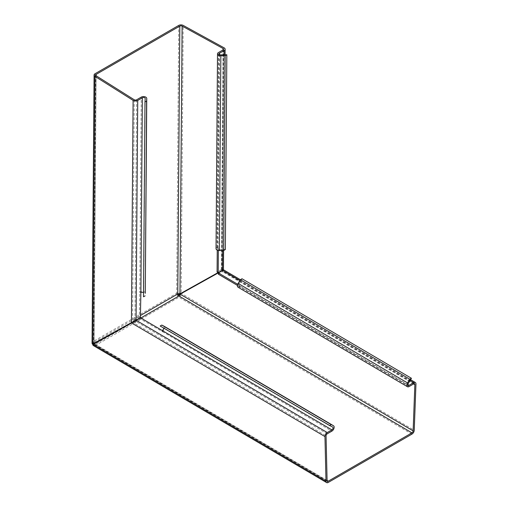 <?xml version="1.0" encoding="UTF-8"?>
<svg xmlns="http://www.w3.org/2000/svg" width="508" height="508" viewBox="0 0 508 508"><rect width="100%" height="100%" fill="white"/><g stroke="black" fill="none" stroke-linecap="round" stroke-linejoin="round"><path stroke-width="0.38" stroke-dasharray="2.54 1.91" d="M93.682 345.757L93.751 345.789A3.219 1.841 120.4 0 0 95.244 345.567A3.207 1.854 60 0 1 93.821 344.151A3.207 1.854 60 0 1 93.732 344.011M93.574 343.732A3.207 1.854 60 0 1 93.485 343.56L92.45 344.253M180.092 293.77L177.171 295.243A3.207 1.854 60 0 1 176.682 293.306L92.989 341.624A3.207 1.854 -120 0 0 93.485 343.56L94.348 343.268A1.651 0.953 60 0 1 94.348 343.268A1.651 0.953 60 0 1 94.094 342.271A1.664 0.965 0.4 0 0 93.605 342.951A1.664 0.965 0.4 0 0 93.929 343.529L92.913 344.062M178.035 294.951L177.171 295.243A3.207 1.854 -120 0 0 177.508 295.834A3.207 1.854 -120 0 0 178.93 297.25A3.219 1.841 120.4 0 0 181.197 293.719L222.625 270.466L415.963 384.035M179.946 293.872L180.873 293.141A3.219 1.873 0.4 0 0 176.682 293.306L178.714 25.425M95.028 73.743L92.989 341.624A3.219 1.873 0.4 0 0 92.056 342.798L92.05 342.875M92.71 344.71L94.45 343.63M178.206 295.25L179.114 294.691M223.082 49.879L221.412 269.488A1.664 0.965 0.4 0 0 221.596 269.361L223.45 269.716L181.159 293.116L183.191 25.4M145.275 293.205A3.219 1.873 0.4 0 0 143.25 291.497A3.219 1.873 0.4 0 0 139.776 291.897L141.256 97.117M135.649 320.25L134.747 319.5A1.664 0.965 0.4 0 0 134.963 319.399L139.294 316.897L139.776 291.897M134.239 99.752L132.55 322.028L131.515 322.605M94.094 343.433L96.088 75.73M218.091 272.58L222.415 270.104L224.104 47.828M221.412 269.488L217.081 271.99M217.246 250.126L217.272 247.161L218.37 247.809L218.351 250.463M216.033 248.641A3.219 1.873 0.4 0 1 216.98 247.326L217.272 247.161M225.349 249.542L219.31 249.631L220.79 54.851M219.545 54.559L218.078 247.974A1.664 0.965 0.4 0 0 217.589 248.653A1.664 0.965 0.4 0 0 219.31 249.631M223.45 269.716L223.076 269.881M143.504 296.793L143.72 293.281A1.664 0.965 0.4 0 0 143.72 293.249A1.664 0.965 0.4 0 0 143.535 292.805M92.678 344.062L93.872 343.554M92.862 344.062L93.332 343.846M93.815 343.624L94.348 343.268M180.137 293.757L181.197 293.103M139.484 292.068L140.589 292.716M139.294 316.897L140.398 317.544M133.02 321.475L134.747 319.5M131.794 322.434L131.413 322.644M327.095 480.549L94.094 343.821A1.664 0.953 120.4 0 0 94.418 344.38A1.664 0.953 120.4 0 0 95.25 344.297A1.651 0.953 60 0 1 94.526 343.586M222.872 269.894L221.596 269.361L221.894 269.723L221.355 270.758L223.031 49.905M133.75 320.611L133.725 321.52M93.993 343.897L93.008 344.64M94.266 343.732L93.129 344.437M160.179 326.009L332.702 427.076M163.614 328.028A1.664 0.953 120.4 0 0 163.309 327.571A1.664 0.953 120.4 0 0 163.278 327.552M223.355 269.869L222.707 271.145L221.52 271.056M242.024 278.759L238.874 283.909A1.664 0.953 120.4 0 0 238.824 285.871A1.664 0.953 120.4 0 0 239.655 285.788L237.693 284.289M238.036 287.217A3.219 1.841 120.4 0 0 239.649 287.052L409.067 386.575M223.069 270.243L222.872 271.602A1.664 0.953 120.4 0 0 222.675 271.697L218.345 274.199M237.414 285.401L239.649 287.052M131.909 322.777L134.563 322.034L133.775 321.608M135.846 320.605L136.023 321.742A1.664 0.953 -59.6 0 1 136.227 321.608L140.557 319.107L162.446 331.622A3.219 1.841 120.4 0 0 164.548 328.86A3.219 1.841 120.4 0 0 164.16 326.269M180.27 294.088L181.375 293.491L414.236 430.282M179.261 294.742L180.111 294.164M131.616 323.005L132.721 322.326L326.06 435.896M162.166 330.53L162.154 331.794M140.557 319.107L140.57 317.843M134.563 322.034L136.023 321.742M180.308 294.056L181.407 293.465M222.872 271.602L222.707 271.145L222.872 271.602M239.947 285.617L239.941 286.887M411.944 434.124L178.93 297.25L95.244 345.567L328.251 482.441M136.633 99.79L134.963 319.399M96.12 75.749L94.094 342.271L140.411 315.531M216.98 247.326L218.453 52.546M222.663 250.488L224.149 54.8M145.193 98.495L143.72 293.281M140.818 317.989L95.25 344.297L327.095 480.492M239.89 280.537L410.083 380.511M407.911 384.626L239.655 285.788M408.292 383.432L238.874 283.909M413.696 383.908L222.675 271.697M413.664 383.927L221.564 271.082M162.446 331.622L331.87 431.146M327.247 433.819L136.227 321.608M219.069 53.873L217.589 248.653M223.596 250.476L225.082 54.788M143.72 293.249L145.199 98.469M95.637 75.063L93.605 342.951M221.894 269.71L223.571 49.2M223.037 269.894L221.933 270.402M221.939 269.507L222.771 269.716M93.707 343.446L92.24 343.897M92.926 345.084L94.056 344.049M332.734 427.095L163.309 327.571M410.578 379.698L240.386 279.724M238.824 285.871L408.248 385.394M131.928 322.815L133.49 322.199M222.936 271.202L223.19 270.332M414.528 383.826L222.714 271.145M94.418 344.38L327.431 481.254"/><path stroke-width="0.76" d="M140.411 315.531L177.781 293.954L179.819 26.073L96.126 74.39A1.664 0.965 -179.6 0 0 95.637 75.063A1.664 0.965 -179.6 0 0 96.088 75.73L134.239 99.752A1.664 0.965 -179.6 0 0 136.633 99.79L141.256 97.117A3.219 1.873 -179.6 0 1 144.774 96.73A3.219 1.873 -179.6 0 1 146.755 98.482A3.219 1.873 -179.6 0 1 146.755 98.539L146.602 101.079L144.983 102.013L145.193 98.495A1.664 0.965 0.4 0 0 145.199 98.469A1.664 0.965 0.4 0 0 144.177 97.568A1.664 0.965 0.4 0 0 142.361 97.765L137.732 100.438A3.219 1.873 -179.6 0 1 133.102 100.368L94.945 76.346A3.219 1.873 -179.6 0 1 94.082 75.057A3.219 1.873 -179.6 0 1 95.028 73.743L178.714 25.425A3.219 1.873 -179.6 0 1 183.191 25.4L224.104 47.828A3.219 1.873 -179.6 0 1 225.127 49.212A3.219 1.873 -179.6 0 1 224.18 50.527L219.558 53.194A1.664 0.965 0.4 0 0 219.069 53.873A1.664 0.965 0.4 0 0 220.79 54.851L226.828 54.762L225.209 55.696L220.847 55.759A3.219 1.873 -179.6 0 1 217.513 53.861A3.219 1.873 -179.6 0 1 218.453 52.546L223.082 49.879A1.664 0.965 -179.6 0 0 223.571 49.2A1.664 0.965 -179.6 0 0 223.037 48.482L182.124 26.06L179.946 293.872A1.664 0.965 0.4 0 0 177.781 293.954A1.651 0.953 -120 0 0 178.035 294.951A1.651 0.953 -120 0 0 178.206 295.25A1.651 0.953 -120 0 0 178.943 295.98A1.664 0.953 120.4 0 0 180.111 294.164L413.137 430.873L414.858 384.626L413.664 383.927M179.819 26.073A1.664 0.965 -179.6 0 1 182.124 26.06M92.215 343.992L92.056 342.798A3.219 1.873 0.4 0 0 92.05 342.938A3.219 1.873 0.4 0 0 92.678 344.062L135.649 320.25A3.219 1.873 0.4 0 0 136.068 320.046L137.732 100.438M94.45 343.63L94.52 343.573A1.651 0.953 60 0 1 94.355 343.287L94.056 343.446M414.858 384.626A1.664 0.953 -59.6 0 0 414.528 383.826A1.664 0.953 -59.6 0 0 413.696 383.908L409.067 386.575A3.219 1.841 -59.6 0 1 407.46 386.734A3.219 1.841 -59.6 0 1 407.549 382.943L409.829 379.216L411.442 378.282L408.292 383.432A1.664 0.953 120.4 0 0 408.248 385.394A1.664 0.953 120.4 0 0 409.08 385.312L413.702 382.638A3.219 1.841 -59.6 0 1 415.315 382.48A3.219 1.841 -59.6 0 1 415.963 384.035L414.236 430.282A3.219 1.841 -59.6 0 1 411.944 434.124L328.251 482.441A3.219 1.841 -59.6 0 1 326.638 482.6A3.219 1.841 -59.6 0 1 325.996 481.228L324.961 436.575A3.219 1.841 -59.6 0 1 327.254 432.549L331.883 429.882A1.664 0.953 120.4 0 0 332.975 428.422A1.664 0.953 120.4 0 0 332.734 427.095A1.664 0.953 120.4 0 0 332.702 427.076L329.603 425.533L331.216 424.599L333.458 425.717A3.219 1.841 -59.6 0 1 333.521 425.755A3.219 1.841 -59.6 0 1 333.985 428.32A3.219 1.841 -59.6 0 1 331.87 431.146L327.247 433.819A1.664 0.953 -59.6 0 0 326.06 435.896L327.095 480.549A1.664 0.953 -59.6 0 0 327.431 481.254A1.664 0.953 -59.6 0 0 328.263 481.171L411.95 432.854L178.943 295.98L140.818 317.989M218.091 272.58L178.035 294.951M146.755 98.539L145.275 293.319L146.602 101.079M131.515 322.605L92.958 344.049M218.351 250.463L218.186 272.637L217.081 271.99L217.246 250.126M217.513 53.861L216.033 248.641A3.219 1.873 0.4 0 0 219.367 250.539L223.73 250.476L225.209 55.696M226.828 54.762L225.349 249.542L223.73 250.476M218.186 272.637L222.517 270.135A3.219 1.873 0.4 0 0 222.872 269.894L223.45 269.716L223.596 250.476M222.872 269.894L223.45 269.716M223.076 269.881L222.72 270.002M143.535 292.805A1.664 0.965 0.4 0 0 140.881 292.544L140.398 317.544L136.068 320.046M144.983 102.013L143.504 296.793L145.123 295.859M331.883 429.882L140.57 317.843L136.233 320.345A3.219 1.841 120.4 0 0 135.846 320.605L94.52 343.573A1.651 0.953 60 0 0 94.526 343.586M93.332 343.846L93.815 343.624M93.008 344.64L93.008 344.64A3.219 1.841 120.4 0 0 93.631 345.726A3.219 1.841 120.4 0 0 93.751 345.789L92.824 345.053M413.137 430.873A1.664 0.953 -59.6 0 1 411.95 432.854M222.625 270.466L178.206 295.25M329.603 425.533L160.179 326.009L161.798 325.076L331.216 424.599M162.458 330.359A1.664 0.953 120.4 0 0 163.614 328.028M223.501 269.805L223.069 270.243L223.501 269.805L240.386 279.724M237.693 284.289L218.351 272.929L222.688 270.427A3.219 1.841 -59.6 0 1 223.069 270.243M411.442 378.282L242.024 278.759L240.405 279.692L409.829 379.216M407.549 382.943L238.125 283.42L240.405 279.692M238.125 283.42A3.219 1.841 120.4 0 0 238.036 287.217L407.46 386.734M218.351 272.929L218.345 274.199L237.414 285.401M93.161 344.411L131.909 322.777M164.16 326.269A3.219 1.841 120.4 0 0 164.097 326.231A3.219 1.841 120.4 0 0 164.033 326.193L161.798 325.076M92.913 344.062L94.945 76.346M96.126 74.39L96.12 75.749M223.031 49.905L223.037 48.482M219.367 250.539L220.847 55.759M219.558 53.194L219.545 54.559M222.517 270.135L222.663 250.488M224.149 54.8L224.18 50.527M131.413 322.644L133.102 100.368M142.361 97.765L140.881 292.544M325.996 481.228L93.129 344.437M324.961 436.575L131.616 323.005M136.233 320.345L327.254 432.549M222.688 270.427L239.89 280.537M410.083 380.511L413.702 382.638M409.08 385.312L407.911 384.626M327.095 480.492L328.263 481.171M164.033 326.193L333.458 425.717M94.082 75.057L92.05 342.938M145.275 293.262L146.755 98.482M225.082 54.788L225.127 49.212M93.631 345.726L326.638 482.6M415.315 382.48L410.578 379.698M333.521 425.755L164.097 326.231M223.056 270.11L222.186 270.701"/></g></svg>
